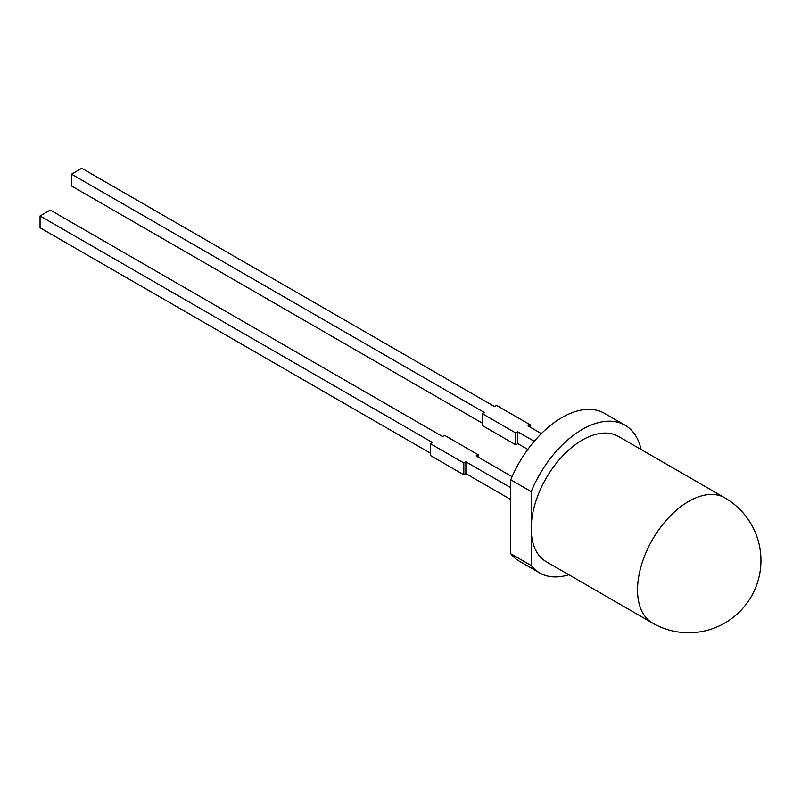 <?xml version="1.0" encoding="UTF-8"?>
<svg xmlns="http://www.w3.org/2000/svg" width="801" height="801" viewBox="0 0 801 801"><rect width="100%" height="100%" fill="white"/><g stroke="black" fill="none" stroke-linecap="round" stroke-linejoin="round"><path stroke-width="1.2" d="M568.82 574.738A85.306 49.251 -60 0 1 539.674 572.935A85.306 49.251 -60 0 1 531.203 565.546L531.203 528.57A72.29 41.742 -60 0 1 582.327 440.029A72.29 41.742 -60 0 1 618.472 436.445L724.805 497.832A72.29 41.742 -60 0 0 688.66 501.416A72.29 41.742 -60 0 0 637.536 589.957A72.29 41.742 -60 0 0 652.505 623.048L546.182 561.661A72.29 41.742 -60 0 1 531.203 528.57L531.203 491.594A85.306 49.251 -60 0 1 582.327 429.396A85.306 49.251 -60 0 1 624.98 425.171A85.306 49.251 -60 0 1 641.12 449.521M531.203 491.594L510.758 479.789A85.306 49.251 -60 0 1 561.881 417.591A85.306 49.251 -60 0 1 604.535 413.366L624.98 425.171M510.758 479.789L510.758 553.741L531.203 565.546M539.674 572.935L519.228 561.131A85.306 49.251 -60 0 1 510.758 553.741M430.297 453.076L40.05 227.764L40.05 215.96L432.34 442.442L430.297 443.624L463.829 462.988L465.872 461.807L465.872 473.611L510.758 499.524M465.872 461.807L510.758 487.719M478.147 457.081L478.147 454.728L476.104 455.909L512.089 476.685M482.232 423.088L71.539 185.972L71.539 174.167L484.285 412.465L482.232 413.636L515.774 433.001L517.816 431.819L517.816 443.624L527.829 449.411M517.816 431.819L534.237 441.301M530.082 427.103L530.082 424.74L528.039 425.922L541.346 433.601M478.147 454.728L444.615 435.364L442.563 436.545L50.273 210.052L40.05 215.96M465.872 473.611L463.829 474.793L430.297 455.429L430.297 443.624M530.082 424.74L496.55 405.376L494.507 406.558L81.762 168.26L71.539 174.167M517.816 443.624L515.774 444.805L482.232 425.451L482.232 413.636M515.774 444.805L515.774 433.001M463.829 474.793L463.829 462.988M652.505 623.048A72.29 72.29 0 0 0 760.95 560.44A72.29 72.29 0 0 0 724.805 497.832"/></g></svg>
